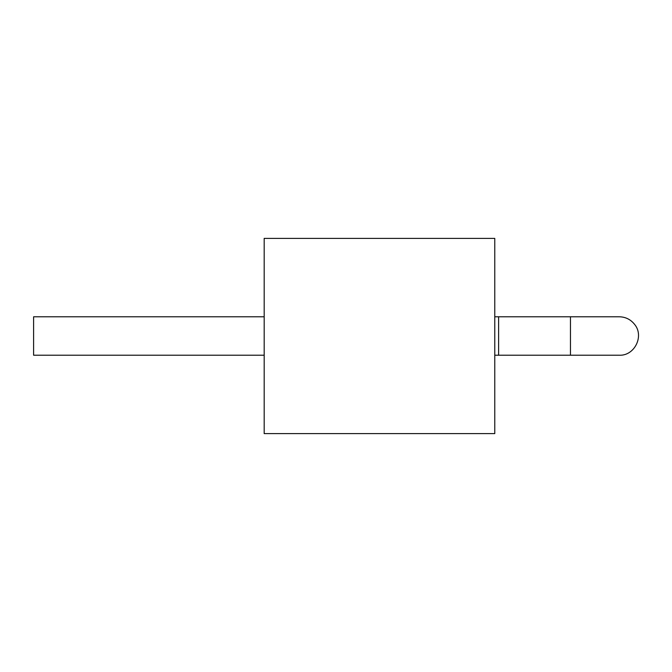 <?xml version="1.0" encoding="UTF-8"?>
<svg xmlns="http://www.w3.org/2000/svg" width="672" height="672" viewBox="0 0 672 672"><rect width="100%" height="100%" fill="white"/><g stroke="black" fill="none" stroke-linecap="round" stroke-linejoin="round"><path stroke-width="1.01" d="M264.18 336L264.18 433.616L494.768 433.616L494.768 238.384L264.18 238.384L264.18 336M264.18 355.219L33.6 355.219L33.6 316.781L264.18 316.781M570.469 316.781L570.469 355.219L619.282 355.219C634.603 355.992 644.465 335.941 634.502 324.274C630.588 319.418 625.514 316.924 619.282 316.781L494.768 316.781M570.469 355.219L498.607 355.219L498.607 316.781M498.607 355.219L494.768 355.219"/></g></svg>
